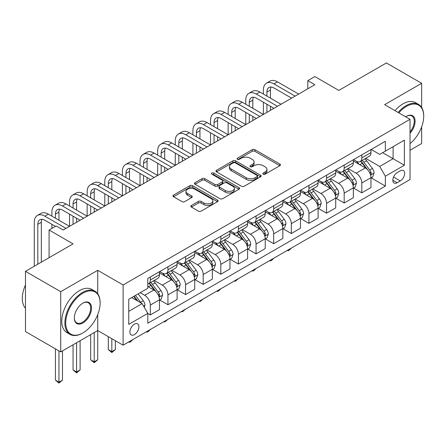 <?xml version="1.0" encoding="UTF-8"?>
<svg xmlns="http://www.w3.org/2000/svg" width="446" height="446" viewBox="0 0 446 446"><rect width="100%" height="100%" fill="white"/><g stroke="black" fill="none" stroke-linecap="round" stroke-linejoin="round"><path stroke-width="0.67" d="M263.224 174.163A1.371 0.792 0 0 0 265.158 174.163L279.865 165.672A1.957 1.132 0 0 0 280.439 164.875A1.957 1.132 0 0 0 279.865 164.072L254.95 149.694A1.957 1.132 0 0 0 252.185 149.694L237.484 158.179A1.371 0.792 0 0 0 237.082 158.743A1.371 0.792 0 0 0 237.484 159.3A1.371 0.792 0 0 0 239.418 159.3L241.319 158.202A6.261 3.618 0 0 1 250.178 158.202L252.252 159.4A6.261 3.618 0 0 1 254.086 161.959A6.261 3.618 0 0 1 252.252 164.513L250.351 165.611A1.371 0.792 0 0 0 249.95 166.174A1.371 0.792 0 0 0 250.351 166.732A1.371 0.792 0 0 0 252.291 166.732L254.192 165.633A6.261 3.618 0 0 1 263.051 165.633L265.125 166.832A6.261 3.618 0 0 1 266.959 169.385A6.261 3.618 0 0 1 265.125 171.944L263.224 173.042A1.371 0.792 0 0 0 262.822 173.6A1.371 0.792 0 0 0 263.224 174.163L263.224 173.042M134.385 334.617A6.378 3.685 120 0 0 138.555 328.997A6.378 3.685 120 0 0 137.58 323.885A6.378 3.685 120 0 0 134.385 324.197A6.378 3.685 120 0 0 130.221 329.823A6.378 3.685 120 0 0 131.196 334.935A6.378 3.685 120 0 0 134.385 334.617M191.429 205.461A1.957 1.132 0 0 0 190.86 206.264A1.957 1.132 0 0 0 191.429 207.061L198.42 211.097A1.957 1.132 0 0 0 201.191 211.097L217.52 201.67A1.957 1.132 0 0 0 218.094 200.867A1.957 1.132 0 0 0 217.52 200.07L192.605 185.687A1.957 1.132 0 0 0 189.84 185.687L173.511 195.114A1.957 1.132 0 0 0 172.936 195.917A1.957 1.132 0 0 0 173.511 196.714L181.951 201.586A1.957 1.132 0 0 0 184.722 201.586L191.708 197.55A1.957 1.132 0 0 0 192.282 196.753A1.957 1.132 0 0 0 191.708 195.956L187.521 193.536A5.235 3.022 0 0 1 185.988 191.401A5.235 3.022 0 0 1 189.221 188.608A5.235 3.022 0 0 1 194.924 189.266L211.326 198.732A5.235 3.022 0 0 1 212.859 200.867A5.235 3.022 0 0 1 209.626 203.66A5.235 3.022 0 0 1 203.922 203.008L201.191 201.43A1.957 1.132 0 0 0 198.42 201.43L191.429 205.461L191.429 207.061M421.654 107.48L421.654 83.296L386.409 62.947L338.826 90.421L314.854 76.578L307.807 80.648L314.854 84.718L63.187 230.019L56.14 225.949L49.088 230.019L49.088 257.693M97.73 293.769L97.73 270.315L60.717 291.678L25.472 271.33L73.055 243.856L49.088 230.019M97.73 270.315L123.107 284.966L410.025 119.316L410.025 179.554L123.107 345.204L123.107 284.966M421.654 83.296L384.647 104.665L410.025 119.316M241.459 186.25A1.957 1.132 0 0 0 244.23 186.25L260.559 176.817A1.957 1.132 0 0 0 261.133 176.019A1.957 1.132 0 0 0 260.559 175.222L235.65 160.839A1.957 1.132 0 0 0 232.879 160.839L216.55 170.266A1.957 1.132 0 0 0 215.975 171.063A1.957 1.132 0 0 0 216.55 171.866L241.459 186.25M212.324 174.458A1.371 0.792 0 0 1 213.712 174.654L213.712 173.026L239.039 187.643A1.957 1.132 0 0 1 239.614 188.446A1.957 1.132 0 0 1 239.039 189.243L222.71 198.671A1.957 1.132 0 0 1 219.939 198.671L195.03 184.287L195.03 182.693A1.957 1.132 0 0 0 194.456 183.49A1.957 1.132 0 0 0 195.03 184.287M195.03 182.693L202.016 178.656A1.957 1.132 0 0 1 204.786 178.656L214.888 184.488A1.957 1.132 0 0 0 217.659 184.488L222.292 181.812A1.957 1.132 0 0 0 222.866 181.015A1.957 1.132 0 0 0 222.292 180.212L211.778 174.141A1.371 0.792 0 0 1 211.376 173.583A1.371 0.792 0 0 1 212.218 172.853A1.371 0.792 0 0 1 213.712 173.026M60.717 291.678L60.717 351.916L25.472 331.568L25.472 271.33M410.025 150.246L421.654 143.534L421.654 126.876M400.296 170.84L397.196 172.635A6.183 3.568 120 0 0 393.155 178.082A6.183 3.568 120 0 0 394.102 183.033A6.183 3.568 120 0 0 397.196 182.726L400.296 180.937A6.183 3.568 120 0 0 404.332 175.49A6.183 3.568 120 0 0 403.385 170.534A6.183 3.568 120 0 0 400.296 170.84M371.183 149.477L379.713 154.4L385.35 151.144L385.35 141.293L147.782 278.455L147.782 288.3L128.749 299.294L128.749 324.365L147.782 313.376L147.782 323.222L385.35 186.066L385.35 176.215L379.713 166.447L365.692 158.352M385.35 151.144L404.383 140.155L404.383 165.226L385.35 176.215M60.717 351.916L97.73 330.547L123.107 345.204M307.807 80.648L307.807 88.793M382.674 152.688L393.104 158.715L393.104 146.667L404.383 140.155M379.713 166.447L393.104 158.715L404.383 165.226M128.749 311.341L142.14 303.603L131.709 297.582M147.782 313.454L150.319 314.921L150.319 305.07A7.978 4.605 -120 0 0 144.682 295.302L140.167 292.699M150.319 314.921L159.484 309.63L159.484 299.779A7.978 4.605 -120 0 0 153.842 290.012L147.782 286.51M159.696 299.985L167.941 304.746L167.941 294.895A7.978 4.605 -120 0 0 162.305 285.128L154.205 280.45M167.941 304.746L177.107 299.456L177.107 289.605A7.978 4.605 -120 0 0 171.47 279.837L159.484 272.919M177.318 289.811L185.569 294.572L185.569 284.721A7.978 4.605 -120 0 0 179.928 274.953L171.833 270.276M185.569 294.572L194.729 289.281L194.729 279.43A7.978 4.605 -120 0 0 189.093 269.663L177.107 262.744M194.941 279.636L203.192 284.397L203.192 274.546A7.978 4.605 -120 0 0 197.55 264.779L189.455 260.102M203.192 284.397L212.357 279.107L212.357 269.256A7.978 4.605 -120 0 0 206.715 259.488L194.729 252.57M212.569 269.456L220.815 274.223L220.815 264.372A7.978 4.605 -120 0 0 215.173 254.605L207.078 249.927M220.815 274.223L229.98 268.927L229.98 259.081A7.978 4.605 -120 0 0 224.338 249.314L212.357 242.395M230.192 259.282L238.437 264.043L238.437 254.198A7.978 4.605 -120 0 0 232.801 244.43L224.7 239.753M238.437 264.043L247.602 258.752L247.602 248.907A7.978 4.605 -120 0 0 241.961 239.14L229.98 232.215M247.814 249.108L256.06 253.869L256.06 244.023A7.978 4.605 -120 0 0 250.423 234.25L242.323 229.578M256.06 253.869L265.225 248.578L265.225 238.733A7.978 4.605 -120 0 0 259.589 228.96L247.602 222.041M265.437 238.933L273.688 243.694L273.688 233.843A7.978 4.605 -120 0 0 268.046 224.076L259.951 219.404M273.688 243.694L282.853 238.404L282.853 228.553A7.978 4.605 -120 0 0 277.211 218.785L265.225 211.867M283.059 228.759L291.31 233.52L291.31 223.669A7.978 4.605 -120 0 0 285.669 213.902L277.574 209.23M291.31 233.52L300.476 228.229L300.476 218.378A7.978 4.605 -120 0 0 294.834 208.611L282.853 201.692M300.688 218.585L308.933 223.346L308.933 213.495A7.978 4.605 -120 0 0 303.297 203.727L295.196 199.055M308.933 223.346L318.098 218.055L318.098 208.204A7.978 4.605 -120 0 0 312.456 198.437L300.476 191.518M318.31 208.41L326.556 213.171L326.556 203.32A7.978 4.605 -120 0 0 320.919 193.553L312.819 188.875M326.556 213.171L335.721 207.881L335.721 198.03A7.978 4.605 -120 0 0 330.085 188.262L318.098 181.344M335.933 198.236L344.184 202.997L344.184 193.146A7.978 4.605 -120 0 0 338.542 183.378L330.447 178.701M344.184 202.997L353.343 197.706L353.343 187.855A7.978 4.605 -120 0 0 347.707 178.088L335.721 171.169M353.555 188.056L361.806 192.823L361.806 182.971A7.978 4.605 -120 0 0 356.164 173.204L348.07 168.527M361.806 192.823L370.972 187.532L370.972 177.681A7.978 4.605 -120 0 0 365.33 167.913L353.343 160.995M353.555 159.651L356.164 161.157A7.978 4.605 -120 0 0 360.151 161.552A7.978 4.605 -120 0 0 361.806 157.901L361.806 154.885M335.933 169.826L338.542 171.331A7.978 4.605 -120 0 0 342.528 171.727A7.978 4.605 -120 0 0 344.184 168.075L344.184 165.065M318.31 180L320.919 181.505A7.978 4.605 -120 0 0 324.905 181.901A7.978 4.605 -120 0 0 326.556 178.249L326.556 175.239M300.688 190.174L303.297 191.68A7.978 4.605 -120 0 0 307.283 192.075A7.978 4.605 -120 0 0 308.933 188.424L308.933 185.413M283.059 200.349L285.669 201.854A7.978 4.605 -120 0 0 289.66 202.25A7.978 4.605 -120 0 0 291.31 198.598L291.31 195.588M265.437 210.523L268.046 212.028A7.978 4.605 -120 0 0 272.032 212.424A7.978 4.605 -120 0 0 273.688 208.773L273.688 205.762M247.814 220.698L250.423 222.203A7.978 4.605 -120 0 0 254.41 222.599A7.978 4.605 -120 0 0 256.06 218.947L256.06 215.936M230.192 230.872L232.801 232.383A7.978 4.605 -120 0 0 236.787 232.773A7.978 4.605 -120 0 0 238.437 229.127L238.437 226.111M212.569 241.052L215.173 242.557A7.978 4.605 -120 0 0 219.164 242.953A7.978 4.605 -120 0 0 220.815 239.301L220.815 236.285M194.941 251.226L197.55 252.731A7.978 4.605 -120 0 0 201.536 253.127A7.978 4.605 -120 0 0 203.192 249.476L203.192 246.465M177.318 261.401L179.928 262.906A7.978 4.605 -120 0 0 183.914 263.302A7.978 4.605 -120 0 0 185.569 259.65L185.569 256.64M159.696 271.575L162.305 273.08A7.978 4.605 -120 0 0 166.291 273.476A7.978 4.605 -120 0 0 167.941 269.824L167.941 266.814M371.183 177.882L385.35 186.066M360.151 161.552L369.316 156.262A7.978 4.605 -120 0 0 370.972 152.61L370.972 149.594M342.528 171.727L351.693 166.436A7.978 4.605 -120 0 0 353.343 162.784L353.343 159.774M324.905 181.901L334.071 176.61A7.978 4.605 -120 0 0 335.721 172.959L335.721 169.948M307.283 192.075L316.448 186.785A7.978 4.605 -120 0 0 318.098 183.133L318.098 180.123M289.66 202.25L298.82 196.959A7.978 4.605 -120 0 0 300.476 193.308L300.476 190.297M272.032 212.424L281.197 207.134A7.978 4.605 -120 0 0 282.853 203.482L282.853 200.471M254.41 222.599L263.575 217.308A7.978 4.605 -120 0 0 265.225 213.656L265.225 210.646M236.787 232.773L245.952 227.482A7.978 4.605 -120 0 0 247.602 223.831L247.602 220.82M219.164 242.953L228.33 237.662A7.978 4.605 -120 0 0 229.98 234.011L229.98 230.995M201.536 253.127L210.702 247.837A7.978 4.605 -120 0 0 212.357 244.185L212.357 241.169M183.914 263.302L193.079 258.011A7.978 4.605 -120 0 0 194.729 254.359L194.729 251.349M166.291 273.476L175.456 268.185A7.978 4.605 -120 0 0 177.107 264.534L177.107 261.523M147.782 283.974A7.978 4.605 -120 0 0 148.669 283.65L157.834 278.36A7.978 4.605 -120 0 0 159.484 274.708L159.484 271.698M148.669 283.65A7.978 4.605 -120 0 0 150.319 279.999L150.319 276.988M142.14 303.603L147.782 313.376M94.206 332.582L94.206 361.806L97.73 359.771L97.73 314.614M263.77 174.358L265.125 173.572A6.261 3.618 0 0 0 266.959 171.019L266.959 169.385M254.086 161.959L254.086 163.587A6.261 3.618 0 0 1 252.252 166.141L250.897 166.927M279.837 165.689L254.95 151.322A1.957 1.132 0 0 0 252.185 151.322L238.03 159.495M260.531 176.833L235.65 162.467A1.957 1.132 0 0 0 232.879 162.467L216.578 171.877M257.097 176.577A1.371 0.792 0 0 0 257.498 176.019A1.371 0.792 0 0 0 257.097 175.462L235.232 162.835A1.371 0.792 0 0 0 233.297 162.835L231.29 163.994A6.261 3.618 0 0 0 229.456 166.553A6.261 3.618 0 0 0 231.29 169.106L246.237 177.737A6.261 3.618 0 0 0 255.09 177.737L257.097 176.577L257.097 178.205A1.371 0.792 0 0 0 257.498 177.647L257.498 176.019M229.456 166.553L229.456 168.181A6.261 3.618 0 0 0 231.29 170.734L231.29 169.106M257.097 178.205L255.09 179.364A6.261 3.618 0 0 1 246.237 179.364L231.29 170.734M195.058 184.304L202.016 180.284L202.016 178.656M222.866 181.015L222.866 182.643A1.957 1.132 0 0 1 222.292 183.44L217.659 186.116A1.957 1.132 0 0 1 214.888 186.116L204.786 180.284A1.957 1.132 0 0 0 202.016 180.284M213.712 174.654L239.011 189.26M225.369 190.542A5.235 3.022 0 0 0 231.078 191.195A5.235 3.022 0 0 0 234.312 188.402A5.235 3.022 0 0 0 232.779 186.266L226.997 182.932A1.957 1.132 0 0 0 224.232 182.932L219.594 185.608A1.957 1.132 0 0 0 219.019 186.406A1.957 1.132 0 0 0 219.594 187.203L225.369 190.542L225.369 192.17A5.235 3.022 0 0 0 231.078 192.823A5.235 3.022 0 0 0 234.312 190.029L234.312 188.402M219.019 186.406L219.019 188.034A1.957 1.132 0 0 0 219.594 188.836L219.594 187.203M225.369 192.17L219.594 188.836M212.859 200.867L212.859 202.495A5.235 3.022 0 0 1 209.626 205.288A5.235 3.022 0 0 1 203.922 204.636L201.191 203.058A1.957 1.132 0 0 0 198.42 203.058L191.457 207.078M185.988 191.401L185.988 193.029A5.235 3.022 0 0 0 187.521 195.164L187.521 193.536M191.68 197.567L187.521 195.164M217.492 201.681L192.605 187.314A1.957 1.132 0 0 0 189.84 187.314L173.533 196.731M370.972 178.004L372.661 177.029L374.071 172.959A5.285 3.05 -120 0 0 372.382 168.46L366.623 160.766A15.253 8.809 -120 0 0 364.962 158.776M359.231 164.39A15.253 8.809 -120 0 0 356.109 161.123M370.487 174.771L371.1 174.107L371.217 173.182A5.285 3.05 -120 0 0 369.706 170.004L363.947 162.316A15.253 8.809 -120 0 0 362.28 160.32M360.859 161.14A12.661 7.309 60 0 1 362.938 163.504L367.816 170.015M360.591 161.301A15.253 8.809 60 0 1 362.252 163.292L366.082 168.404M291.405 248.037L289.476 249.966L288.066 250.78L287.363 250.373M288.066 249.961L288.066 250.78M263.396 94.084L263.396 90.014A14.952 8.636 60 0 1 266.491 83.168L270.014 81.133A14.952 8.636 60 0 1 277.49 81.869L298.642 94.084M266.491 83.168A14.952 8.636 60 0 1 273.967 83.904L295.118 96.119M291.589 98.153L273.967 87.979A9.968 5.753 -120 0 0 268.983 87.483A9.968 5.753 -120 0 0 266.92 92.049L266.92 96.119M271.068 87.02A9.968 5.753 -120 0 0 270.443 90.014L270.443 98.153M266.92 104.258L266.92 112.398M270.443 106.293L270.443 110.363M228.146 114.432L228.146 110.363A14.952 8.636 60 0 1 231.245 103.517L234.769 101.482A14.952 8.636 60 0 1 242.245 102.223L263.396 114.432L263.396 102.223M353.343 188.179L355.038 187.203L356.449 183.133A5.285 3.05 -120 0 0 354.76 178.634L349.001 170.946A15.253 8.809 -120 0 0 347.334 168.95M341.608 174.564A15.253 8.809 -120 0 0 338.486 171.297M352.864 184.945L353.477 184.282L353.594 183.356A5.285 3.05 -120 0 0 352.084 180.178L346.319 172.49A15.253 8.809 -120 0 0 344.658 170.495M343.236 171.314A12.661 7.309 60 0 1 345.315 173.678L350.188 180.19M342.963 171.476A15.253 8.809 60 0 1 344.63 173.466L348.46 178.578M273.777 258.212L271.854 260.141L270.443 260.955L269.735 260.548M270.443 260.141L270.443 260.955M335.721 198.353L337.416 197.377L338.821 193.308A5.285 3.05 -120 0 0 337.137 188.809L331.378 181.121A15.253 8.809 -120 0 0 329.711 179.125M323.98 184.739A15.253 8.809 -120 0 0 320.858 181.472M335.241 195.119L335.855 194.456L335.972 193.536A5.285 3.05 -120 0 0 334.455 190.358L328.696 182.665A15.253 8.809 -120 0 0 327.035 180.675M325.613 181.494A12.661 7.309 60 0 1 327.693 183.852L332.565 190.364M325.34 181.65A15.253 8.809 60 0 1 327.007 183.64L330.837 188.753M256.155 268.386L254.231 270.315L252.821 271.129L252.113 270.722M252.821 270.315L252.821 271.129M318.098 208.533L319.788 207.552L321.198 203.482A5.285 3.05 -120 0 0 319.514 198.983L313.75 191.295A15.253 8.809 -120 0 0 312.088 189.299M306.357 194.913A15.253 8.809 -120 0 0 303.235 191.646M317.619 205.294L318.232 204.63L318.349 203.71A5.285 3.05 -120 0 0 316.833 200.533L311.074 192.839A15.253 8.809 -120 0 0 309.407 190.849M307.991 191.668A12.661 7.309 60 0 1 310.07 194.032L314.943 200.538M307.718 191.825A15.253 8.809 60 0 1 309.379 193.815L313.209 198.927M238.532 278.56L235.198 281.303L234.49 280.896M235.198 280.489L235.198 281.303M245.768 104.258L245.768 100.188A14.952 8.636 60 0 1 248.868 93.342L252.391 91.307A14.952 8.636 60 0 1 259.867 92.049L281.019 104.258M248.868 93.342A14.952 8.636 60 0 1 256.344 94.084L277.49 106.293M273.967 108.328L256.344 98.153A9.968 5.753 -120 0 0 251.36 97.657A9.968 5.753 -120 0 0 249.297 102.223L249.297 106.293M253.445 97.2A9.968 5.753 -120 0 0 252.821 100.188L252.821 108.328M249.297 114.432L249.297 122.572M252.821 116.467L252.821 120.537M210.523 124.607L210.523 120.537A14.952 8.636 60 0 1 213.617 113.691L217.146 111.656A14.952 8.636 60 0 1 224.622 112.398L245.768 124.607L245.768 112.398M231.245 103.517A14.952 8.636 60 0 1 238.721 104.258L259.867 116.467M256.344 118.502L238.721 108.328A9.968 5.753 -120 0 0 233.737 107.832A9.968 5.753 -120 0 0 231.669 112.398L231.669 116.467M235.822 107.374A9.968 5.753 -120 0 0 235.198 110.363L235.198 118.502M231.669 124.607L231.669 132.746M235.198 126.642L235.198 130.711M192.901 134.781L192.901 130.711A14.952 8.636 60 0 1 195.995 123.865L199.518 121.83A14.952 8.636 60 0 1 207 122.572L228.146 134.781L228.146 122.572M213.617 113.691A14.952 8.636 60 0 1 221.099 114.432L242.245 126.642M238.721 128.677L221.099 118.502A9.968 5.753 -120 0 0 216.109 118.006A9.968 5.753 -120 0 0 214.047 122.572L214.047 126.642M218.194 117.549A9.968 5.753 -120 0 0 217.57 120.537L217.57 128.677M214.047 134.781L214.047 142.921M217.57 136.816L217.57 140.886M175.272 144.956L175.272 140.886A14.952 8.636 60 0 1 178.372 134.04L181.896 132.005A14.952 8.636 60 0 1 189.372 132.746L210.523 144.956L210.523 132.746M300.476 218.707L302.165 217.726L303.575 213.656A5.285 3.05 -120 0 0 301.892 209.157L296.127 201.469A15.253 8.809 -120 0 0 294.466 199.474M288.735 205.088A15.253 8.809 -120 0 0 285.613 201.821M299.991 215.468L300.61 214.805L300.721 213.885A5.285 3.05 -120 0 0 299.21 210.707L293.451 203.014A15.253 8.809 -120 0 0 291.784 201.023M290.368 201.843A12.661 7.309 60 0 1 292.442 204.207L297.32 210.713M290.095 201.999A15.253 8.809 60 0 1 291.756 203.995L295.587 209.107M220.909 288.735L218.98 290.664L217.57 291.478L216.868 291.071M217.57 290.664L217.57 291.478M195.995 123.865A14.952 8.636 60 0 1 203.471 124.607L224.622 136.816M221.099 138.851L203.471 128.677A9.968 5.753 -120 0 0 198.487 128.18A9.968 5.753 -120 0 0 196.424 132.746L196.424 136.816M200.572 127.723A9.968 5.753 -120 0 0 199.947 130.711L199.947 138.851M196.424 144.956L196.424 153.095M199.947 146.99L199.947 151.06M157.65 155.13L157.65 151.06A14.952 8.636 60 0 1 160.75 144.214L164.273 142.179A14.952 8.636 60 0 1 171.749 142.921L192.901 155.13L192.901 142.921M410.025 143.64A24.324 14.043 120 0 0 423.7 116.306A24.324 14.043 120 0 0 406.501 106.371A24.324 14.043 120 0 0 398.847 112.866M398.111 112.437A24.926 14.389 -60 0 1 406.077 105.641A24.926 14.389 -60 0 1 418.538 104.409A24.926 14.389 -60 0 1 423.7 115.815L423.7 116.306M405.693 116.813A12.165 7.024 -60 0 1 406.501 116.306L406.501 116.306A12.165 7.024 -60 0 1 414.908 119.299A12.165 7.024 -60 0 1 410.025 133.259M395.011 110.647A24.926 14.389 -60 0 1 402.972 103.851A24.926 14.389 -60 0 1 415.438 102.613L418.538 104.409M410.025 131.983A11.563 6.679 120 0 0 411.859 115.977A11.563 6.679 120 0 0 406.284 116.428M82.504 333.156L82.928 332.911A24.324 14.043 120 0 0 100.127 303.118A24.324 14.043 120 0 0 82.928 293.184A24.324 14.043 120 0 0 65.724 322.976A24.324 14.043 120 0 0 82.928 332.911L82.504 333.156A24.926 14.389 -60 0 1 70.039 334.388A24.926 14.389 -60 0 1 66.22 314.419A24.926 14.389 -60 0 1 82.504 292.453A24.926 14.389 -60 0 1 94.965 291.221A24.926 14.389 -60 0 1 100.127 302.628L100.127 303.118M82.928 322.976A12.165 7.024 -60 0 1 74.326 318.015A12.165 7.024 -60 0 1 82.928 303.118L82.928 303.118A12.165 7.024 -60 0 1 91.525 308.08A12.165 7.024 -60 0 1 82.928 322.976M74.326 317.764A11.563 6.679 120 0 0 76.723 322.82A11.563 6.679 120 0 0 82.504 322.246A11.563 6.679 120 0 0 90.059 312.055A11.563 6.679 120 0 0 88.286 302.789A11.563 6.679 120 0 0 82.711 303.247M70.039 334.388L66.939 332.599A24.926 14.389 -60 0 1 63.12 312.624A24.926 14.389 -60 0 1 79.399 290.664A24.926 14.389 -60 0 1 91.865 289.426L94.965 291.221M25.472 308.214A24.926 14.389 -60 0 1 25.472 284.916M282.853 228.882L284.542 227.906L285.953 223.831A5.285 3.05 -120 0 0 284.264 219.332L278.505 211.644A15.253 8.809 -120 0 0 276.838 209.653M271.112 215.267A15.253 8.809 -120 0 0 267.99 211.995M282.368 225.643L282.981 224.979L283.099 224.059A5.285 3.05 -120 0 0 281.588 220.881L275.823 213.188A15.253 8.809 -120 0 0 274.162 211.198M272.74 212.017A12.661 7.309 60 0 1 274.82 214.381L279.698 220.887M272.467 212.173A15.253 8.809 60 0 1 274.134 214.169L277.964 219.281M203.287 298.915L199.947 301.652L199.239 301.245M199.947 300.838L199.947 301.652M265.225 239.056L266.92 238.08L268.33 234.011A5.285 3.05 -120 0 0 266.641 229.512L260.882 221.818A15.253 8.809 -120 0 0 259.215 219.828M253.49 225.442A15.253 8.809 -120 0 0 250.362 222.169M264.746 235.817L265.359 235.154L265.476 234.234A5.285 3.05 -120 0 0 263.965 231.056L258.201 223.368A15.253 8.809 -120 0 0 256.539 221.372M255.118 222.192A12.661 7.309 60 0 1 257.197 224.555L262.07 231.061M254.844 222.348A15.253 8.809 60 0 1 256.511 224.344L260.341 229.456M185.659 309.089L182.325 311.826L181.617 311.42M182.325 311.013L182.325 311.826M247.602 249.23L249.297 248.255L250.702 244.185A5.285 3.05 -120 0 0 249.019 239.686L243.26 231.992A15.253 8.809 -120 0 0 241.593 230.002M235.862 235.616A15.253 8.809 -120 0 0 232.74 232.349M247.123 245.997L247.853 244.408A5.285 3.05 -120 0 0 246.337 241.23L240.578 233.542A15.253 8.809 -120 0 0 238.917 231.546M237.495 232.366A12.661 7.309 60 0 1 239.574 234.73L244.447 241.236M237.222 232.522A15.253 8.809 60 0 1 238.889 234.518L242.719 239.63M168.036 319.264L164.702 322.006L163.994 321.594M164.702 321.187L164.702 322.006M229.98 259.405L231.669 258.429L233.08 254.359A5.285 3.05 -120 0 0 231.396 249.86L225.631 242.167A15.253 8.809 -120 0 0 223.97 240.177M218.239 245.791A15.253 8.809 -120 0 0 215.117 242.524M229.495 256.171L230.114 255.508L230.225 254.582A5.285 3.05 -120 0 0 228.714 251.405L222.955 243.717A15.253 8.809 -120 0 0 221.288 241.721M219.872 242.54A12.661 7.309 60 0 1 221.946 244.904L226.824 251.41M219.599 242.696A15.253 8.809 60 0 1 221.261 244.692L225.091 249.805M150.413 329.438L148.485 331.367L147.074 332.181L146.372 331.774M147.074 331.361L147.074 332.181M212.357 269.579L214.047 268.603L215.457 264.534A5.285 3.05 -120 0 0 213.768 260.035L208.009 252.347A15.253 8.809 -120 0 0 206.347 250.351M200.616 255.965A15.253 8.809 -120 0 0 197.494 252.698M211.872 266.346L212.486 265.682L212.603 264.757A5.285 3.05 -120 0 0 211.092 261.579L205.333 253.891A15.253 8.809 -120 0 0 203.666 251.895M202.244 252.715A12.661 7.309 60 0 1 204.324 255.079L209.202 261.59M201.977 252.876A15.253 8.809 60 0 1 203.638 254.867L207.468 259.979M132.791 339.612L130.862 341.541L129.451 342.355L128.749 341.948M129.451 341.541L129.451 342.355M178.372 134.04A14.952 8.636 60 0 1 185.848 134.781L207 146.99M203.471 149.025L185.848 138.851A9.968 5.753 -120 0 0 180.864 138.36A9.968 5.753 -120 0 0 178.801 142.921L178.801 146.99M182.949 137.898A9.968 5.753 -120 0 0 182.325 140.886L182.325 149.025M178.801 155.13L178.801 163.269M182.325 157.165L182.325 161.235M140.027 165.304L140.027 161.235A14.952 8.636 60 0 1 143.127 154.388L146.65 152.354A14.952 8.636 60 0 1 154.126 153.095L175.272 165.304L175.272 153.095M160.75 144.214A14.952 8.636 60 0 1 168.226 144.956L189.372 157.165M185.848 159.2L168.226 149.025A9.968 5.753 -120 0 0 163.242 148.535A9.968 5.753 -120 0 0 161.173 153.095L161.173 157.165M165.327 148.072A9.968 5.753 -120 0 0 164.702 151.06L164.702 159.2M161.173 165.304L161.173 173.444M164.702 167.339L164.702 171.409M122.405 175.484L122.405 171.415A14.952 8.636 60 0 1 125.499 164.568L129.028 162.534A14.952 8.636 60 0 1 136.504 163.269L157.65 175.484L157.65 163.269M143.127 154.388A14.952 8.636 60 0 1 150.603 155.13L171.749 167.339M168.226 169.374L150.603 159.2A9.968 5.753 -120 0 0 145.619 158.709A9.968 5.753 -120 0 0 143.551 163.269L143.551 167.339M147.698 158.246A9.968 5.753 -120 0 0 147.074 161.235L147.074 169.374M143.551 175.484L143.551 183.624M147.074 177.519L147.074 181.589M104.782 185.659L104.782 181.589A14.952 8.636 60 0 1 107.876 174.743L111.4 172.708A14.952 8.636 60 0 1 118.876 173.444L140.027 185.659L140.027 173.449M125.499 164.568A14.952 8.636 60 0 1 132.975 165.304L154.126 177.519M150.603 179.554L132.975 169.374A9.968 5.753 -120 0 0 127.991 168.883A9.968 5.753 -120 0 0 125.928 173.449L125.928 177.519M130.076 168.421A9.968 5.753 -120 0 0 129.451 171.415L129.451 179.554M125.928 185.659L125.928 193.798M129.451 187.694L129.451 191.763M87.154 195.833L87.154 191.763A14.952 8.636 60 0 1 90.254 184.917L93.777 182.882A14.952 8.636 60 0 1 101.253 183.624L122.405 195.833L122.405 183.624M107.876 174.743A14.952 8.636 60 0 1 115.352 175.484L136.504 187.694M132.975 189.728L115.352 179.554A9.968 5.753 -120 0 0 110.368 179.058A9.968 5.753 -120 0 0 108.306 183.624L108.306 187.694M112.453 178.601A9.968 5.753 -120 0 0 111.829 181.589L111.829 189.728M108.306 195.833L108.306 203.973M111.829 197.868L111.829 201.938M69.531 206.007L69.531 201.938A14.952 8.636 60 0 1 72.631 195.092L76.154 193.057A14.952 8.636 60 0 1 83.631 193.798L104.782 206.007L104.782 193.798M194.729 279.754L196.424 278.778L197.834 274.708A5.285 3.05 -120 0 0 196.145 270.209L190.386 262.521A15.253 8.809 -120 0 0 188.719 260.525M182.994 266.139A15.253 8.809 -120 0 0 179.872 262.872M194.25 276.52L194.863 275.857L194.98 274.931A5.285 3.05 -120 0 0 193.469 271.753L187.705 264.065A15.253 8.809 -120 0 0 186.043 262.075M184.622 262.889A12.661 7.309 60 0 1 186.701 265.253L191.574 271.765M184.349 263.051A15.253 8.809 60 0 1 186.015 265.041L189.845 270.153M111.829 338.687L111.829 351.632L115.352 349.597L115.352 340.727M115.352 349.597L111.829 352.53L108.306 349.597L108.306 336.652M108.306 349.597L111.829 351.632L111.829 352.53M90.254 184.917A14.952 8.636 60 0 1 97.73 185.659L118.876 197.868M115.352 199.903L97.73 189.728A9.968 5.753 -120 0 0 92.746 189.232A9.968 5.753 -120 0 0 90.683 193.798L90.683 197.868M94.831 188.775A9.968 5.753 -120 0 0 94.206 191.763L94.206 199.903M90.683 206.007L90.683 214.147M94.206 208.042L94.206 212.112M51.909 216.182L51.909 212.112A14.952 8.636 60 0 1 55.003 205.266L58.532 203.231A14.952 8.636 60 0 1 66.008 203.973L87.154 216.182L87.154 203.973M177.107 289.933L178.801 288.952L180.206 284.882A5.285 3.05 -120 0 0 178.523 280.383L172.764 272.696A15.253 8.809 -120 0 0 171.097 270.7M165.366 276.314A15.253 8.809 -120 0 0 162.244 273.047M176.627 286.694L177.24 286.031L177.357 285.111A5.285 3.05 -120 0 0 175.841 281.933L170.082 274.24A15.253 8.809 -120 0 0 168.421 272.25M166.999 273.069A12.661 7.309 60 0 1 169.079 275.427L173.951 281.939M166.726 273.225A15.253 8.809 60 0 1 168.393 275.215L172.223 280.328M97.73 359.771L94.206 362.704L90.683 359.771L90.683 334.617M90.683 359.771L94.206 361.806L94.206 362.704M72.631 195.092A14.952 8.636 60 0 1 80.107 195.833L101.253 208.042M97.73 210.077L80.107 199.903A9.968 5.753 -120 0 0 75.123 199.407A9.968 5.753 -120 0 0 73.055 203.973L73.055 208.042M77.208 198.949A9.968 5.753 -120 0 0 76.584 201.938L76.584 210.077M73.055 216.182L73.055 224.321M76.584 218.217L76.584 222.286M34.286 266.245L34.286 222.286A14.952 8.636 60 0 1 37.38 215.44L40.904 213.405A14.952 8.636 60 0 1 48.385 214.147L69.531 226.356L69.531 214.147M159.484 300.108L161.173 299.127L162.584 295.057A5.285 3.05 -120 0 0 160.9 290.558L155.136 282.87A15.253 8.809 -120 0 0 153.474 280.874M159.005 296.869L159.618 296.205L159.735 295.285A5.285 3.05 -120 0 0 158.219 292.108L152.46 284.414A15.253 8.809 -120 0 0 150.793 282.424M149.377 283.243A12.661 7.309 60 0 1 151.456 285.607L156.329 292.113M149.103 283.4A15.253 8.809 60 0 1 150.765 285.39L154.595 290.508M76.584 342.762L76.584 371.986L80.107 369.951L80.107 340.727M80.107 369.951L76.584 372.878L73.055 369.951L73.055 344.797M73.055 369.951L76.584 371.986L76.584 372.878M55.003 205.266A14.952 8.636 60 0 1 62.485 206.007L83.631 218.217M80.107 220.252L62.485 210.077A9.968 5.753 -120 0 0 57.495 209.581A9.968 5.753 -120 0 0 55.432 214.147L55.432 218.217M59.58 209.124A9.968 5.753 -120 0 0 58.956 212.112L58.956 220.252M51.909 228.391L51.909 224.321M144.259 307.266L144.961 305.231A5.285 3.05 -120 0 0 143.278 300.732L138.132 293.869M141.075 302.99A5.285 3.05 -120 0 0 140.596 302.282L135.456 295.419M134.135 296.183L137.825 301.111M133.761 296.395L136.894 300.576M58.956 350.902L58.956 382.161L62.485 380.126L62.485 350.902M62.485 380.126L58.956 383.053L55.432 380.126L55.432 348.867M55.432 380.126L58.956 382.161L58.956 383.053M37.38 215.44A14.952 8.636 60 0 1 44.856 216.182L66.008 228.391M55.432 226.356L44.856 220.252A9.968 5.753 -120 0 0 39.872 219.755A9.968 5.753 -120 0 0 37.81 224.321L37.81 264.205M41.957 219.298A9.968 5.753 -120 0 0 41.333 222.286L41.333 262.17M144.682 295.302L153.842 290.012M162.305 285.128L171.47 279.837M179.928 274.953L189.093 269.663M197.55 264.779L206.715 259.488M215.173 254.605L224.338 249.314M232.801 244.43L241.961 239.14M250.423 234.25L259.589 228.96M268.046 224.076L277.211 218.785M285.669 213.902L294.834 208.611M303.297 203.727L312.456 198.437M320.919 193.553L330.085 188.262M338.542 183.378L347.707 178.088M356.164 173.204L365.33 167.913M361.806 157.901L370.972 152.61M361.806 182.971L370.972 177.681M344.184 193.146L353.343 187.855M344.184 168.075L353.343 162.784M326.556 203.32L335.721 198.03M326.556 178.249L335.721 172.959M308.933 213.495L318.098 208.204M308.933 188.424L318.098 183.133M291.31 223.669L300.476 218.378M291.31 198.598L300.476 193.308M273.688 233.843L282.853 228.553M273.688 208.773L282.853 203.482M256.06 244.023L265.225 238.733M256.06 218.947L265.225 213.656M238.437 254.198L247.602 248.907M238.437 229.127L247.602 223.831M220.815 264.372L229.98 259.081M220.815 239.301L229.98 234.011M203.192 274.546L212.357 269.256M203.192 249.476L212.357 244.185M185.569 284.721L194.729 279.43M185.569 259.65L194.729 254.359M167.941 294.895L177.107 289.605M167.941 269.824L177.107 264.534M150.319 305.07L159.484 299.779M150.319 279.999L159.484 274.708M393.534 177.034L400.296 180.937M392.826 180.201L397.196 182.726M265.125 173.572L265.125 171.944M250.351 166.732L250.351 165.611M252.252 166.141L252.252 164.513M237.484 159.3L237.484 158.179M252.185 151.322L252.185 149.694M254.95 151.322L254.95 149.694M279.865 165.672L279.865 164.072M216.55 171.866L216.55 170.266M232.879 162.467L232.879 160.839M235.65 162.467L235.65 160.839M260.559 176.817L260.559 175.222M246.237 179.364L246.237 177.737M255.09 179.364L255.09 177.737M204.786 180.284L204.786 178.656M214.888 186.116L214.888 184.488M217.659 186.116L217.659 184.488M222.292 183.44L222.292 181.812M239.039 189.243L239.039 187.643M198.42 203.058L198.42 201.43M201.191 203.058L201.191 201.43M203.922 204.636L203.922 203.008M191.708 197.55L191.708 195.956M173.511 196.714L173.511 195.114M189.84 187.314L189.84 185.687M192.605 187.314L192.605 185.687M217.52 201.67L217.52 200.07M370.576 175.061L374.038 173.059M363.947 162.316L366.623 160.766M359.788 164.713L362.252 163.292M369.706 170.004L372.382 168.46M369.288 172.067L371.217 173.182M277.49 81.869L273.967 83.904M270.443 90.014L266.92 92.049M352.953 185.235L356.41 183.234M346.319 172.49L349.001 170.946M342.166 174.888L344.63 173.466M352.084 180.178L354.76 178.634M351.665 182.241L353.594 183.356M335.325 195.409L338.787 193.408M328.696 182.665L331.378 181.121M324.543 185.062L327.007 183.64M334.455 190.358L337.137 188.809M334.037 192.421L335.972 193.536M317.703 205.584L321.165 203.588M311.074 192.839L313.75 191.295M306.92 195.236L309.379 193.815M316.833 200.533L319.514 198.983M316.415 202.595L318.349 203.71M259.867 92.049L256.344 94.084M252.821 100.188L249.297 102.223M242.245 102.223L238.721 104.258M235.198 110.363L231.669 112.398M224.622 112.398L221.099 114.432M217.57 120.537L214.047 122.572M300.08 215.758L303.542 213.762M293.451 203.014L296.127 201.469M289.298 205.416L291.756 203.995M299.21 210.707L301.892 209.157M298.792 212.77L300.721 213.885M207 122.572L203.471 124.607M199.947 130.711L196.424 132.746M282.457 225.932L285.919 223.937M275.823 213.188L278.505 211.644M271.67 215.591L274.134 214.169M281.588 220.881L284.264 219.332M281.17 222.944L283.099 224.059M264.829 236.107L268.291 234.111M258.201 223.368L260.882 221.818M254.047 225.765L256.511 224.344M263.965 231.056L266.641 229.512M263.547 233.119L265.476 234.234M247.207 246.281L250.669 244.285M240.578 233.542L243.26 231.992M236.425 235.94L238.889 234.518M246.337 241.23L249.019 239.686M245.919 243.293L247.853 244.408M229.584 256.461L233.046 254.46M222.955 243.717L225.631 242.167M218.802 246.114L221.261 244.692M228.714 251.405L231.396 249.86M228.296 253.467L230.225 254.582M211.962 266.636L215.424 264.634M205.333 253.891L208.009 252.347M201.174 256.288L203.638 254.867M211.092 261.579L213.768 260.035M210.674 263.642L212.603 264.757M189.372 132.746L185.848 134.781M182.325 140.886L178.801 142.921M171.749 142.921L168.226 144.956M164.702 151.06L161.173 153.095M154.126 153.095L150.603 155.13M147.074 161.235L143.551 163.269M136.504 163.269L132.975 165.304M129.451 171.415L125.928 173.449M118.876 173.444L115.352 175.484M111.829 181.589L108.306 183.624M194.339 276.81L197.795 274.808M187.705 264.065L190.386 262.521M183.551 266.463L186.015 265.041M193.469 271.753L196.145 270.209M193.051 273.822L194.98 274.931M101.253 183.624L97.73 185.659M94.206 191.763L90.683 193.798M176.711 286.984L180.173 284.988M170.082 274.24L172.764 272.696M165.929 276.637L168.393 275.215M175.841 281.933L178.523 280.383M175.423 283.996L177.357 285.111M83.631 193.798L80.107 195.833M76.584 201.938L73.055 203.973M159.088 297.159L162.55 295.163M152.46 284.414L155.136 282.87M148.306 286.811L150.765 285.39M158.219 292.108L160.9 290.558M157.8 294.17L159.735 295.285M66.008 203.973L62.485 206.007M58.956 212.112L55.432 214.147M143.59 306.107L144.928 305.337M140.596 302.282L143.278 300.732M48.385 214.147L44.856 216.182M41.333 222.286L37.81 224.321"/></g></svg>
